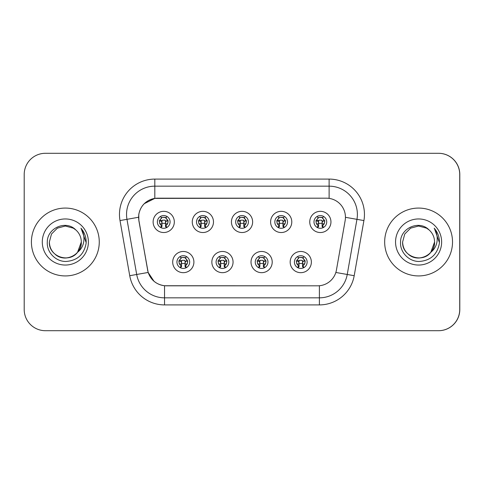 <?xml version="1.0" encoding="UTF-8"?>
<svg xmlns="http://www.w3.org/2000/svg" width="484" height="484" viewBox="0 0 484 484"><rect width="100%" height="100%" fill="white"/><g stroke="black" fill="none" stroke-linecap="round" stroke-linejoin="round"><path stroke-width="0.73" d="M233.058 262.074A10.6 10.6 0 0 1 222.458 272.673A10.6 10.6 0 0 1 211.853 262.074A10.6 10.6 0 0 1 222.458 251.468A10.6 10.6 0 0 1 233.058 262.074M216.094 262.074A6.359 6.359 0 0 0 222.458 268.432A6.359 6.359 0 0 0 228.817 262.074A6.359 6.359 0 0 0 222.458 255.709A6.359 6.359 0 0 0 216.094 262.074M272.214 262.074A10.6 10.6 0 0 1 261.614 272.673A10.6 10.6 0 0 1 251.014 262.074A10.6 10.6 0 0 1 261.614 251.468A10.6 10.6 0 0 1 272.214 262.074M255.249 262.074A6.359 6.359 0 0 0 261.614 268.432A6.359 6.359 0 0 0 267.973 262.074A6.359 6.359 0 0 0 261.614 255.709A6.359 6.359 0 0 0 255.249 262.074M311.369 262.074A10.6 10.6 0 0 1 300.77 272.673A10.6 10.6 0 0 1 290.17 262.074A10.6 10.6 0 0 1 300.77 251.468A10.6 10.6 0 0 1 311.369 262.074M294.411 262.074A6.359 6.359 0 0 0 300.77 268.432A6.359 6.359 0 0 0 307.134 262.074A6.359 6.359 0 0 0 300.77 255.709A6.359 6.359 0 0 0 294.411 262.074M193.903 262.074A10.6 10.6 0 0 1 183.303 272.673A10.6 10.6 0 0 1 172.697 262.074A10.6 10.6 0 0 1 183.303 251.468A10.6 10.6 0 0 1 193.903 262.074M176.938 262.074A6.359 6.359 0 0 0 183.303 268.432A6.359 6.359 0 0 0 189.661 262.074A6.359 6.359 0 0 0 183.303 255.709A6.359 6.359 0 0 0 176.938 262.074M213.48 221.926A10.6 10.6 0 0 1 202.881 232.532A10.6 10.6 0 0 1 192.275 221.926A10.6 10.6 0 0 1 202.881 211.327A10.6 10.6 0 0 1 213.48 221.926M196.516 221.926A6.359 6.359 0 0 0 202.881 228.291A6.359 6.359 0 0 0 209.239 221.926A6.359 6.359 0 0 0 202.881 215.568A6.359 6.359 0 0 0 196.516 221.926M252.636 221.926A10.6 10.6 0 0 1 242.036 232.532A10.6 10.6 0 0 1 231.431 221.926A10.6 10.6 0 0 1 242.036 211.327A10.6 10.6 0 0 1 252.636 221.926M235.672 221.926A6.359 6.359 0 0 0 242.036 228.291A6.359 6.359 0 0 0 248.395 221.926A6.359 6.359 0 0 0 242.036 215.568A6.359 6.359 0 0 0 235.672 221.926M291.791 221.926A10.6 10.6 0 0 1 281.192 232.532A10.6 10.6 0 0 1 270.592 221.926A10.6 10.6 0 0 1 281.192 211.327A10.6 10.6 0 0 1 291.791 221.926M274.833 221.926A6.359 6.359 0 0 0 281.192 228.291A6.359 6.359 0 0 0 287.55 221.926A6.359 6.359 0 0 0 281.192 215.568A6.359 6.359 0 0 0 274.833 221.926M330.953 221.926A10.6 10.6 0 0 1 320.347 232.532A10.6 10.6 0 0 1 309.748 221.926A10.6 10.6 0 0 1 320.347 211.327A10.6 10.6 0 0 1 330.953 221.926M313.989 221.926A6.359 6.359 0 0 0 320.347 228.291A6.359 6.359 0 0 0 326.712 221.926A6.359 6.359 0 0 0 320.347 215.568A6.359 6.359 0 0 0 313.989 221.926M174.325 221.926A10.6 10.6 0 0 1 163.719 232.532A10.6 10.6 0 0 1 153.119 221.926A10.6 10.6 0 0 1 163.719 211.327A10.6 10.6 0 0 1 174.325 221.926M157.361 221.926A6.359 6.359 0 0 0 163.719 228.291A6.359 6.359 0 0 0 170.084 221.926A6.359 6.359 0 0 0 163.719 215.568A6.359 6.359 0 0 0 157.361 221.926M138.63 217.262A19.082 19.082 0 0 0 138.92 220.577L147.644 270.054A19.082 19.082 0 0 0 166.436 285.82L317.631 285.82A19.082 19.082 0 0 0 336.428 270.054L345.152 220.577A19.082 19.082 0 0 0 326.355 198.18L157.711 198.18A19.082 19.082 0 0 0 138.63 217.262M346.713 330.705L438.595 330.705A21.205 21.205 0 0 0 459.8 309.5L459.8 174.5A21.205 21.205 0 0 0 438.595 153.295L346.713 153.295M31.412 242A33.928 33.928 0 0 0 65.334 275.928A33.928 33.928 0 0 0 99.262 242A33.928 33.928 0 0 0 65.334 208.072A33.928 33.928 0 0 0 31.412 242A33.928 33.928 0 0 0 65.334 275.928A33.928 33.928 0 0 0 99.262 242A33.928 33.928 0 0 0 65.334 208.072A33.928 33.928 0 0 0 31.412 242M384.665 242A33.928 33.928 0 0 0 418.593 275.928A33.928 33.928 0 0 0 452.522 242A33.928 33.928 0 0 0 418.593 208.072A33.928 33.928 0 0 0 384.665 242A33.928 33.928 0 0 0 418.593 275.928A33.928 33.928 0 0 0 452.522 242A33.928 33.928 0 0 0 418.593 208.072A33.928 33.928 0 0 0 384.665 242M317.564 285.82L164.536 285.735C156.429 284.58 150.966 280.157 148.158 272.456L138.847 220.577L138.769 214.436C140.602 205.591 145.95 200.243 154.813 198.392L326.289 198.18M144.196 203.722L154.813 198.392L154.813 186.165L329.114 186.165A28.272 28.272 0 0 1 356.956 219.343L347.234 274.476A28.272 28.272 0 0 1 319.392 297.835L164.536 297.835A28.272 28.272 0 0 1 136.694 274.476L126.971 219.343A28.272 28.272 0 0 1 154.813 186.165L154.813 179.092L329.114 179.092L329.114 198.379M166.369 285.82L164.536 285.735L164.536 304.908A35.338 35.338 0 0 1 129.736 275.705L120.014 220.571A35.338 35.338 0 0 1 154.813 179.092M153.991 281.264L148.158 272.456L129.736 275.705M147.693 270.653L147.572 270.054M120.014 220.571L138.557 217.262M459.727 174.5A21.205 21.205 0 0 0 438.528 153.295L45.405 153.295A21.205 21.205 0 0 0 24.2 174.5L24.2 309.5A21.205 21.205 0 0 0 45.405 330.705L438.528 330.705A21.205 21.205 0 0 0 459.727 309.5L459.727 174.5M161.602 225.598A4.241 4.241 0 0 1 161.602 218.254L160.676 216.644L161.602 218.254C159.962 219.591 159.297 221.055 159.587 222.646C159.411 223.324 160.083 224.31 161.602 225.598L160.676 227.208L161.602 225.598M168.317 220.843L165.794 221.103L165.492 223.941L167.524 223.753M165.843 218.254C168.62 220.704 168.62 223.148 165.843 225.598L166.768 227.208L165.843 225.598C169.303 222.852 168.021 219.911 165.843 218.254L166.768 216.644L165.843 218.254A4.241 4.241 0 0 1 165.843 225.598A4.241 4.241 0 0 0 165.843 218.254M166.581 227.613L165.492 226.524L165.492 220.867A0.708 0.708 0 0 0 164.784 220.159L162.66 220.159A0.708 0.708 0 0 0 161.952 220.867L161.952 226.524L161.069 226.524M166.375 226.524L165.492 226.524M160.863 227.613L161.952 226.524M164.784 217.334A3.533 3.533 0 0 1 166.2 217.631L162.66 217.334L164.784 217.334M161.245 217.631A3.533 3.533 0 0 1 162.66 217.334L161.245 217.631M165.492 223.941L165.492 220.867L164.784 220.159L162.66 220.159L161.952 220.867L161.952 223.941L161.65 221.103L159.097 220.837M159.92 223.753L161.952 223.941M159.768 220.51L162.049 220.51M161.952 223.342L165.492 223.342M165.794 221.103L168.075 220.861M159.369 220.861L161.65 221.103M181.179 265.746A4.241 4.241 0 0 1 181.179 258.402L180.254 256.792L181.179 258.402C179.546 259.739 178.874 261.203 179.165 262.794C178.989 263.471 179.661 264.452 181.179 265.746L180.254 267.356L181.179 265.746M187.895 260.985L185.372 261.251L185.069 264.089L187.102 263.895M185.42 258.402C188.197 260.852 188.197 263.296 185.42 265.746L186.346 267.356L185.42 265.746C188.881 262.993 187.598 260.059 185.42 258.402L186.346 256.792L185.42 258.402A4.241 4.241 0 0 1 185.42 265.746A4.241 4.241 0 0 0 185.42 258.402M186.158 267.755L185.069 266.666L185.069 261.015A0.708 0.708 0 0 0 184.362 260.307L182.238 260.307A0.708 0.708 0 0 0 181.536 261.015L181.536 266.666L180.647 266.666M185.953 266.666L185.069 266.666M180.441 267.755L181.536 266.666M184.362 257.476A3.533 3.533 0 0 1 185.783 257.778L182.238 257.476L184.362 257.476M180.822 257.778A3.533 3.533 0 0 1 182.238 257.476L180.822 257.778M185.069 264.089L185.069 261.015L184.362 260.307L182.238 260.307L181.536 261.015L181.536 264.089L181.228 261.251L178.675 260.985M179.503 263.895L181.536 264.089M179.346 260.658L181.627 260.658M181.536 263.49L185.069 263.49M185.372 261.251L187.653 261.009M178.947 261.009L181.228 261.251M55.333 254.457C64.802 262.993 82.026 254.947 81.312 242A15.978 15.978 0 0 0 75.8 229.93L73.326 228.164L65.334 226.022L57.348 228.164L51.498 234.014L49.356 242L51.498 234.014L57.348 228.164L65.334 226.022L73.326 228.164L75.8 229.93C65.999 219.651 47.117 228.115 47.299 242C46.549 252.273 55.666 261.554 65.848 261.481C77.319 260.646 84.083 254.554 86.14 243.198L86.17 242C86.116 236.761 84.367 232.157 80.943 228.194C83.55 232.471 84.464 237.075 83.696 242C82.952 246.193 80.913 249.611 77.579 252.267C69.097 263.732 48.527 256.399 49.356 242C49.574 248.026 52.236 252.636 57.348 255.836C67.306 262.213 81.857 253.816 81.312 242L77.579 252.267A15.978 15.978 0 0 0 81.312 242L77.537 252.315M42.29 242A23.044 23.044 0 0 0 65.334 265.044A23.044 23.044 0 0 0 88.384 242A23.044 23.044 0 0 0 65.334 218.956A23.044 23.044 0 0 0 42.29 242M81.094 228.369L86.164 242.605L81.094 228.369M430.839 252.267C422.357 263.732 401.787 256.399 402.615 242C402.833 248.026 405.495 252.636 410.607 255.836C420.566 262.213 435.116 253.816 434.571 242C435.116 253.816 420.566 262.213 410.607 255.836C405.495 252.636 402.833 248.026 402.615 242L404.757 234.014L410.607 228.164L418.593 226.022L426.586 228.164L429.06 229.93C419.253 219.651 400.377 228.115 400.552 242C399.808 252.273 408.926 261.554 419.108 261.481C430.579 260.646 437.342 254.554 439.393 243.198L439.43 242C439.369 236.761 437.627 232.157 434.196 228.194C436.804 232.471 437.724 237.075 436.955 242C436.211 246.193 434.172 249.611 430.839 252.267A15.978 15.978 0 0 0 434.571 242L430.796 252.315M408.587 254.457C418.061 262.993 435.279 254.947 434.571 242A15.978 15.978 0 0 0 429.06 229.93M395.549 242A23.044 23.044 0 0 0 418.593 265.044A23.044 23.044 0 0 0 441.638 242A23.044 23.044 0 0 0 418.593 218.956A23.044 23.044 0 0 0 395.549 242M434.354 228.369L439.424 242.605L434.354 228.369M200.757 225.598A4.241 4.241 0 0 1 200.757 218.254L199.832 216.644L200.757 218.254C199.124 219.591 198.452 221.055 198.743 222.646C198.567 223.324 199.239 224.31 200.757 225.598L199.832 227.208L200.757 225.598M207.473 220.843L204.95 221.103L204.647 223.941L206.68 223.753M204.998 218.254C207.775 220.704 207.775 223.148 204.998 225.598L205.93 227.208L204.998 225.598C208.459 222.852 207.176 219.911 204.998 218.254L205.93 216.644L204.998 218.254A4.241 4.241 0 0 1 204.998 225.598A4.241 4.241 0 0 0 204.998 218.254M205.736 227.613L204.647 226.524L204.647 220.867A0.708 0.708 0 0 0 203.939 220.159L201.816 220.159A0.708 0.708 0 0 0 201.114 220.867L201.114 226.524L200.225 226.524M205.531 226.524L204.647 226.524M200.025 227.613L201.114 226.524M203.939 217.334A3.533 3.533 0 0 1 205.361 217.631L201.816 217.334L203.939 217.334M200.4 217.631A3.533 3.533 0 0 1 201.816 217.334L200.4 217.631M204.647 223.941L204.647 220.867L203.939 220.159L201.816 220.159L201.114 220.867L201.114 223.941L200.806 221.103L198.258 220.837M199.081 223.753L201.114 223.941M198.924 220.51L201.205 220.51M201.114 223.342L204.647 223.342M204.95 221.103L207.231 220.861M198.525 220.861L200.806 221.103M239.913 225.598A4.241 4.241 0 0 1 239.913 218.254L238.987 216.644L239.913 218.254C238.279 219.591 237.608 221.055 237.904 222.646C237.723 223.324 238.394 224.31 239.913 225.598L238.987 227.208L239.913 225.598M246.628 220.843L244.105 221.103L243.803 223.941L245.836 223.753M244.154 218.254C246.931 220.704 246.931 223.148 244.154 225.598L245.085 227.208L244.154 225.598C247.614 222.852 246.332 219.911 244.154 218.254L245.085 216.644L244.154 218.254A4.241 4.241 0 0 1 244.154 225.598A4.241 4.241 0 0 0 244.154 218.254M244.892 227.613L243.803 226.524L243.803 220.867A0.708 0.708 0 0 0 243.095 220.159L240.978 220.159A0.708 0.708 0 0 0 240.27 220.867L240.27 226.524L239.38 226.524M244.686 226.524L243.803 226.524M239.181 227.613L240.27 226.524M243.095 217.334A3.533 3.533 0 0 1 244.517 217.631L240.978 217.334L243.095 217.334M239.556 217.631A3.533 3.533 0 0 1 240.978 217.334L239.556 217.631M243.803 223.941L243.803 220.867L243.095 220.159L240.978 220.159L240.27 220.867L240.27 223.941L239.961 221.103L237.414 220.837M238.237 223.753L240.27 223.941M238.08 220.51L240.367 220.51M240.27 223.342L243.803 223.342M244.105 221.103L246.392 220.861M237.68 220.861L239.961 221.103M279.074 225.598A4.241 4.241 0 0 1 279.074 218.254L278.143 216.644L279.074 218.254C277.435 219.591 276.763 221.055 277.06 222.646C276.878 223.324 277.55 224.31 279.074 225.598L278.143 227.208L279.074 225.598M285.784 220.843L283.261 221.103L282.958 223.941L284.991 223.753M283.309 218.254C286.092 220.704 286.092 223.148 283.309 225.598L284.241 227.208L283.309 225.598C286.77 222.852 285.487 219.911 283.309 218.254L284.241 216.644L283.309 218.254A4.241 4.241 0 0 1 283.309 225.598A4.241 4.241 0 0 0 283.309 218.254M284.048 227.613L282.958 226.524L282.958 220.867A0.708 0.708 0 0 0 282.251 220.159L280.133 220.159A0.708 0.708 0 0 0 279.425 220.867L279.425 226.524L278.542 226.524M283.842 226.524L282.958 226.524M278.336 227.613L279.425 226.524M282.251 217.334A3.533 3.533 0 0 1 283.672 217.631L280.133 217.334L282.251 217.334M278.711 217.631A3.533 3.533 0 0 1 280.133 217.334L278.711 217.631M282.958 223.941L282.958 220.867L282.251 220.159L280.133 220.159L279.425 220.867L279.425 223.941L279.123 221.103L276.57 220.837M277.392 223.753L279.425 223.941M277.235 220.51L279.522 220.51M279.425 223.342L282.958 223.342M283.261 221.103L285.548 220.861M276.836 220.861L279.123 221.103M318.23 225.598A4.241 4.241 0 0 1 318.23 218.254L317.298 216.644L318.23 218.254C316.59 219.591 315.919 221.055 316.215 222.646C316.04 223.324 316.705 224.31 318.23 225.598L317.298 227.208L318.23 225.598M324.945 220.843L322.423 221.103L322.114 223.941L324.147 223.753M322.471 218.254C325.248 220.704 325.248 223.148 322.471 225.598L323.397 227.208L322.471 225.598C325.926 222.852 324.643 219.911 322.471 218.254L323.397 216.644L322.471 218.254A4.241 4.241 0 0 1 322.471 225.598A4.241 4.241 0 0 0 322.471 218.254M323.203 227.613L322.114 226.524L322.114 220.867A0.708 0.708 0 0 0 321.406 220.159L319.289 220.159A0.708 0.708 0 0 0 318.581 220.867L318.581 226.524L317.698 226.524M323.003 226.524L322.114 226.524M317.492 227.613L318.581 226.524M321.406 217.334A3.533 3.533 0 0 1 322.828 217.631L319.289 217.334L321.406 217.334M317.867 217.631A3.533 3.533 0 0 1 319.289 217.334L317.867 217.631M322.114 223.941L322.114 220.867L321.406 220.159L319.289 220.159L318.581 220.867L318.581 223.941L318.278 221.103L315.725 220.837M316.548 223.753L318.581 223.941M316.391 220.51L318.678 220.51M318.581 223.342L322.114 223.342M322.423 221.103L324.704 220.861M315.998 220.861L318.278 221.103M220.335 265.746A4.241 4.241 0 0 1 220.335 258.402L219.409 256.792L220.335 258.402C218.701 259.739 218.03 261.203 218.326 262.794C218.145 263.471 218.816 264.452 220.335 265.746L219.409 267.356L220.335 265.746M227.05 260.985L224.528 261.251L224.225 264.089L226.258 263.895M224.576 258.402C227.353 260.852 227.353 263.296 224.576 265.746L225.508 267.356L224.576 265.746C228.037 262.993 226.754 260.059 224.576 258.402L225.508 256.792L224.576 258.402A4.241 4.241 0 0 1 224.576 265.746A4.241 4.241 0 0 0 224.576 258.402M225.314 267.755L224.225 266.666L224.225 261.015A0.708 0.708 0 0 0 223.517 260.307L221.4 260.307A0.708 0.708 0 0 0 220.692 261.015L220.692 266.666L219.803 266.666M225.108 266.666L224.225 266.666M219.603 267.755L220.692 266.666M223.517 257.476A3.533 3.533 0 0 1 224.939 257.778L221.4 257.476L223.517 257.476M219.978 257.778A3.533 3.533 0 0 1 221.4 257.476L219.978 257.778M224.225 264.089L224.225 261.015L223.517 260.307L221.4 260.307L220.692 261.015L220.692 264.089L220.383 261.251L217.836 260.985M218.659 263.895L220.692 264.089M218.502 260.658L220.783 260.658M220.692 263.49L224.225 263.49M224.528 261.251L226.808 261.009M218.102 261.009L220.383 261.251M259.491 265.746A4.241 4.241 0 0 1 259.491 258.402L258.565 256.792L259.491 258.402C257.857 259.739 257.185 261.203 257.482 262.794C257.3 263.471 257.972 264.452 259.491 265.746L258.565 267.356L259.491 265.746M266.206 260.985L263.683 261.251L263.381 264.089L265.413 263.895M263.732 258.402C266.515 260.852 266.515 263.296 263.732 265.746L264.663 267.356L263.732 265.746C267.192 262.993 265.91 260.059 263.732 258.402L264.663 256.792L263.732 258.402A4.241 4.241 0 0 1 263.732 265.746A4.241 4.241 0 0 0 263.732 258.402M264.47 267.755L263.381 266.666L263.381 261.015A0.708 0.708 0 0 0 262.673 260.307L260.555 260.307A0.708 0.708 0 0 0 259.847 261.015L259.847 266.666L258.964 266.666M264.264 266.666L263.381 266.666M258.758 267.755L259.847 266.666M262.673 257.476A3.533 3.533 0 0 1 264.095 257.778L260.555 257.476L262.673 257.476M259.134 257.778A3.533 3.533 0 0 1 260.555 257.476L259.134 257.778M263.381 264.089L263.381 261.015L262.673 260.307L260.555 260.307L259.847 261.015L259.847 264.089L259.545 261.251L256.992 260.985M257.815 263.895L259.847 264.089M257.657 260.658L259.944 260.658M259.847 263.49L263.381 263.49M263.683 261.251L265.97 261.009M257.258 261.009L259.545 261.251M298.652 265.746A4.241 4.241 0 0 1 298.652 258.402L297.721 256.792L298.652 258.402C297.013 259.739 296.341 261.203 296.638 262.794C296.456 263.471 297.128 264.452 298.652 265.746L297.721 267.356L298.652 265.746M305.362 260.985L302.839 261.251L302.536 264.089L304.569 263.895M302.893 258.402C305.67 260.852 305.67 263.296 302.893 265.746L303.819 267.356L302.893 265.746C306.348 262.993 305.065 260.059 302.893 258.402L303.819 256.792L302.893 258.402A4.241 4.241 0 0 1 302.893 265.746A4.241 4.241 0 0 0 302.893 258.402M303.625 267.755L302.536 266.666L302.536 261.015A0.708 0.708 0 0 0 301.828 260.307L299.711 260.307A0.708 0.708 0 0 0 299.003 261.015L299.003 266.666L298.12 266.666M303.426 266.666L302.536 266.666M297.914 267.755L299.003 266.666M301.828 257.476A3.533 3.533 0 0 1 303.25 257.778L299.711 257.476L301.828 257.476M298.289 257.778A3.533 3.533 0 0 1 299.711 257.476L298.289 257.778M302.536 264.089L302.536 261.015L301.828 260.307L299.711 260.307L299.003 261.015L299.003 264.089L298.701 261.251L296.147 260.985M296.97 263.895L299.003 264.089M296.813 260.658L299.1 260.658M299.003 263.49L302.536 263.49M302.839 261.251L305.126 261.009M296.414 261.009L298.701 261.251M329.114 179.092A35.338 35.338 0 0 1 363.914 220.571L354.197 275.705A35.338 35.338 0 0 1 319.392 304.908L164.536 304.908M126.971 219.343A28.272 28.272 0 0 1 126.542 214.436M319.392 285.741L319.392 304.908M335.836 272.462L354.197 275.705M345.443 217.316L363.914 220.571M159.484 221.926A4.241 4.241 0 0 1 161.602 218.254M179.062 262.074A4.241 4.241 0 0 1 181.179 258.402M198.64 221.926A4.241 4.241 0 0 1 200.757 218.254M237.795 221.926A4.241 4.241 0 0 1 239.913 218.254M276.951 221.926A4.241 4.241 0 0 1 279.074 218.254M316.106 221.926A4.241 4.241 0 0 1 318.23 218.254M218.217 262.074A4.241 4.241 0 0 1 220.335 258.402M257.373 262.074A4.241 4.241 0 0 1 259.491 258.402M296.529 262.074A4.241 4.241 0 0 1 298.652 258.402M161.251 221.412L161.952 220.867M166.206 221.424L165.492 220.867M166.901 220.51L166.901 220.97M160.543 220.51L160.543 220.97M185.783 261.572L185.069 261.015M180.828 261.56L181.536 261.015M186.479 260.658L186.479 261.118M180.121 260.658L180.121 261.118M200.406 221.412L201.114 220.867M205.361 221.424L204.647 220.867M206.057 220.51L206.057 220.97M199.698 220.51L199.698 220.97M239.562 221.412L240.27 220.867M244.517 221.424L243.803 220.867M245.219 220.51L245.219 220.97M238.854 220.51L238.854 220.97M278.724 221.412L279.425 220.867M283.672 221.424L282.958 220.867M284.374 220.51L284.374 220.97M278.01 220.51L278.01 220.97M317.879 221.412L318.581 220.867M322.834 221.424L322.114 220.867M323.53 220.51L323.53 220.97M317.165 220.51L317.165 220.97M224.939 261.572L224.225 261.015M219.984 261.56L220.692 261.015M225.635 260.658L225.635 261.118M219.276 260.658L219.276 261.118M264.095 261.572L263.381 261.015M259.146 261.56L259.847 261.015M264.796 260.658L264.796 261.118M258.432 260.658L258.432 261.118M303.25 261.572L302.536 261.015M298.301 261.56L299.003 261.015M303.952 260.658L303.952 261.118M297.587 260.658L297.587 261.118"/></g></svg>
